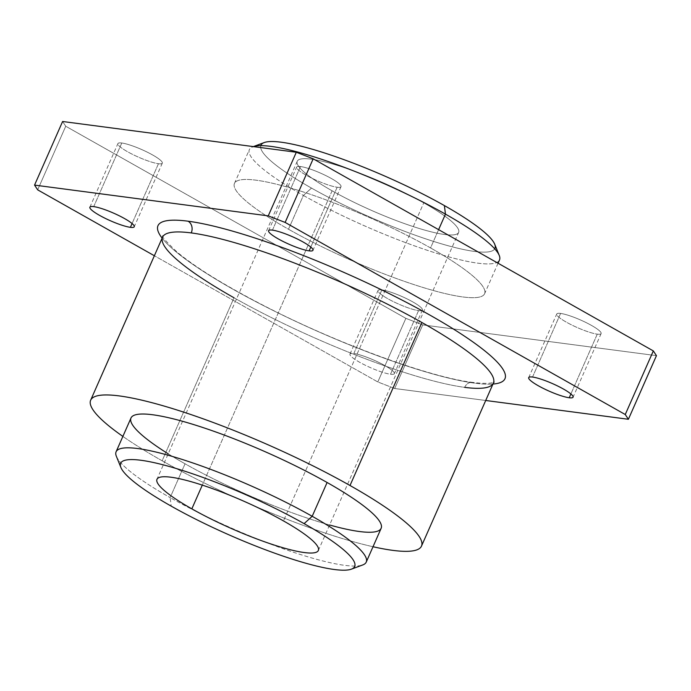 <?xml version="1.0" encoding="UTF-8"?>
<svg xmlns="http://www.w3.org/2000/svg" width="691" height="691" viewBox="0 0 691 691"><rect width="100%" height="100%" fill="white"/><g stroke="black" fill="none" stroke-linecap="round" stroke-linejoin="round"><path stroke-width="0.52" stroke-dasharray="3.46 2.59" d="M93.726 206.618L121.78 143.002A24.254 4.129 23.8 0 1 147.511 152.27A24.254 4.129 23.8 0 1 162.307 163.154A24.254 4.129 23.8 0 1 158.464 163.724L132.076 223.53L158.464 163.724A24.254 4.129 23.8 0 1 132.732 154.464A24.254 4.129 23.8 0 1 117.928 143.581A24.254 4.129 23.8 0 1 121.78 143.002L93.726 206.618M272.444 230.138L300.499 166.531A24.254 4.129 23.8 0 1 326.221 175.79A24.254 4.129 23.8 0 1 341.026 186.674A24.254 4.129 23.8 0 1 337.173 187.244L310.795 247.058L337.173 187.244A24.254 4.129 23.8 0 1 311.451 177.984A24.254 4.129 23.8 0 1 296.646 167.101A24.254 4.129 23.8 0 1 300.499 166.531L272.444 230.138M353.827 353.516L381.881 289.909A24.254 4.129 23.8 0 1 407.612 299.168A24.254 4.129 23.8 0 1 422.408 310.052A24.254 4.129 23.8 0 1 418.556 310.622L390.501 374.237A24.254 4.129 -156.2 0 0 394.354 373.667A24.254 4.129 -156.2 0 0 379.549 362.784A24.254 4.129 -156.2 0 0 353.827 353.516A24.254 4.129 -156.2 0 0 349.974 354.094A24.254 4.129 -156.2 0 0 364.779 364.978A24.254 4.129 -156.2 0 0 390.501 374.237L418.556 310.622A24.254 4.129 23.8 0 1 392.834 301.362A24.254 4.129 23.8 0 1 378.029 290.479A24.254 4.129 23.8 0 1 381.881 289.909L353.827 353.516A24.254 4.129 23.8 0 1 384.766 365.539A24.254 4.129 23.8 0 1 390.501 374.237A24.254 4.129 23.8 0 1 359.562 362.222A24.254 4.129 23.8 0 1 353.827 353.516M532.536 377.044L560.6 313.429A24.254 4.129 23.8 0 1 586.322 322.697A24.254 4.129 23.8 0 1 601.127 333.58A24.254 4.129 23.8 0 1 597.274 334.15L570.896 393.956L597.274 334.15A24.254 4.129 23.8 0 1 571.543 324.891A24.254 4.129 23.8 0 1 556.747 314.008A24.254 4.129 23.8 0 1 560.6 313.429L532.536 377.044M366.239 562.103A136.697 23.269 23.8 0 1 295.377 552.886A136.697 23.269 23.8 0 1 170.141 497.589L171.213 506.14L170.141 497.589A136.697 23.269 -156.2 0 0 362.74 564.944M329.59 524.996A136.697 23.269 23.8 0 1 185.041 463.791L170.141 497.589L185.041 463.791A136.697 23.269 -156.2 0 0 310.276 519.096A136.697 23.269 -156.2 0 0 381.147 528.304M464.68 387.357A8.819 7.515 -82.5 0 1 472.506 382.382A8.819 7.515 97.5 0 0 464.68 387.357A180.792 30.775 23.8 0 1 234.024 297.778L162.135 460.776A180.792 30.775 -156.2 0 0 373.019 546.736A180.792 30.775 23.8 0 1 162.135 460.776L234.024 297.778A180.792 30.775 -156.2 0 0 464.68 387.357A180.792 30.775 -156.2 0 0 493.383 383.099M162.8 235.916C161.02 235.821 165.719 241.15 176.896 251.904C195.475 267.426 224.549 285.383 264.109 305.767C336.638 343.272 430.009 377.381 472.506 382.382A8.819 7.515 -82.5 0 1 474.864 383.177A189.61 32.27 -156.2 0 0 492.959 384.049A189.61 32.27 23.8 0 1 474.864 383.177A8.819 7.515 97.5 0 0 472.506 382.382C482.258 383.548 488.891 383.643 492.398 382.676L494.143 382.054M499.248 255.437A136.697 23.269 23.8 0 1 438.241 253.787A136.697 23.269 23.8 0 1 303.401 195.432L311.494 188.09A127.878 21.767 -156.2 0 0 437.628 242.679A127.878 21.767 -156.2 0 0 494.704 244.225M494.73 248.846A127.878 21.767 23.8 0 1 311.494 188.09L303.401 195.432A136.697 23.269 23.8 0 1 252.863 146.777A136.697 23.269 23.8 0 1 253.355 146.604A136.697 23.269 -156.2 0 0 249.365 149.619A136.697 23.269 -156.2 0 0 303.401 195.432L288.501 229.231A136.697 23.269 23.8 0 1 234.456 183.417A136.697 23.269 23.8 0 1 305.318 192.625A136.697 23.269 23.8 0 1 430.553 247.931L438.612 229.654L430.553 247.931A136.697 23.269 23.8 0 1 484.598 293.744A136.697 23.269 23.8 0 1 413.736 284.528A136.697 23.269 23.8 0 1 288.501 229.231L303.401 195.432A136.697 23.269 -156.2 0 0 428.636 250.738A136.697 23.269 -156.2 0 0 499.507 259.946M332.112 190.802L202.308 485.117L332.112 190.802A88.189 15.012 23.8 0 1 297.251 161.245A88.189 15.012 23.8 0 1 342.969 167.187A88.189 15.012 23.8 0 1 423.764 202.86A88.189 15.012 23.8 0 1 458.634 232.418A88.189 15.012 23.8 0 1 412.916 226.484A88.189 15.012 23.8 0 1 332.112 190.802A88.189 15.012 -156.2 0 0 444.633 234.499A88.189 15.012 -156.2 0 0 423.764 202.86L283.483 520.919L423.764 202.86A88.189 15.012 -156.2 0 0 311.244 159.163A88.189 15.012 -156.2 0 0 332.112 190.802M264.212 142.562A127.878 21.767 -156.2 0 0 311.494 188.09A127.878 21.767 23.8 0 1 260.775 145.654M162.126 238.136A189.61 32.27 -156.2 0 0 232.945 289.218A189.61 32.27 -156.2 0 0 474.864 383.177A189.61 32.27 23.8 0 1 232.945 289.218A189.61 32.27 23.8 0 1 162.126 238.136M162.135 460.776A180.792 30.775 23.8 0 1 122.877 436.41A180.792 30.775 -156.2 0 0 162.135 460.776M162.549 237.186A180.792 30.775 -156.2 0 0 234.024 297.778M131.005 417.977A136.697 23.269 -156.2 0 0 185.041 463.791A136.697 23.269 23.8 0 1 168.207 453.823M116.356 456.276A136.697 23.269 -156.2 0 0 170.141 497.589A136.697 23.269 23.8 0 1 116.097 451.776M394.691 388.506L377.813 381.959L405.867 318.344L422.745 324.9L394.691 388.506L422.745 324.9L656.45 355.658L422.745 324.9L405.867 318.344L377.813 381.959L154.361 255.748L377.813 381.959L394.691 388.506L485.713 400.486L394.691 388.506M37.677 189.852L65.74 126.237L405.867 318.344L65.74 126.237L37.677 189.852M62.605 121.495L65.74 126.237L62.605 121.495M430.553 247.931A136.697 23.269 -156.2 0 0 256.154 180.196A136.697 23.269 -156.2 0 0 288.501 229.231A136.697 23.269 -156.2 0 0 462.901 296.966A136.697 23.269 -156.2 0 0 430.553 247.931M121.78 143.002A24.254 4.129 -156.2 0 0 127.515 151.709A24.254 4.129 -156.2 0 0 158.464 163.724A24.254 4.129 -156.2 0 0 152.72 155.026A24.254 4.129 -156.2 0 0 121.78 143.002M300.499 166.531A24.254 4.129 -156.2 0 0 306.234 175.229A24.254 4.129 -156.2 0 0 337.173 187.244A24.254 4.129 -156.2 0 0 331.438 178.546A24.254 4.129 -156.2 0 0 300.499 166.531M381.881 289.909A24.254 4.129 -156.2 0 0 387.616 298.607A24.254 4.129 -156.2 0 0 418.556 310.622A24.254 4.129 -156.2 0 0 412.821 301.924A24.254 4.129 -156.2 0 0 381.881 289.909M560.6 313.429A24.254 4.129 -156.2 0 0 566.335 322.136A24.254 4.129 -156.2 0 0 597.274 334.15A24.254 4.129 -156.2 0 0 591.539 325.452A24.254 4.129 -156.2 0 0 560.6 313.429M162.307 163.154L134.253 226.76M341.026 186.674L312.971 250.289M422.408 310.052L394.354 373.667M601.127 333.58L573.072 397.187M498.056 263.228L484.598 293.744M318.352 550.477L458.634 232.418M297.251 161.245L156.969 479.295M234.456 183.417L249.365 149.619M252.863 146.777L253.329 146.596M528.693 377.614L556.747 314.008M349.974 354.094L378.029 290.479M268.592 230.708L296.646 167.101M89.873 207.188L117.928 143.581"/><path stroke-width="1.04" d="M132.076 223.53L130.4 227.33A24.254 4.129 -156.2 0 0 134.253 226.76A24.254 4.129 -156.2 0 0 119.457 215.877A24.254 4.129 -156.2 0 0 93.726 206.618A24.254 4.129 -156.2 0 0 89.873 207.188A24.254 4.129 -156.2 0 0 104.678 218.071A24.254 4.129 -156.2 0 0 130.4 227.33L132.076 223.53M310.795 247.058L309.119 250.859A24.254 4.129 -156.2 0 0 312.971 250.289A24.254 4.129 -156.2 0 0 298.166 239.406A24.254 4.129 -156.2 0 0 272.444 230.138A24.254 4.129 -156.2 0 0 268.592 230.708A24.254 4.129 -156.2 0 0 283.388 241.6A24.254 4.129 -156.2 0 0 309.119 250.859L310.795 247.058M570.896 393.956L569.22 397.757A24.254 4.129 -156.2 0 0 573.072 397.187A24.254 4.129 -156.2 0 0 558.268 386.304A24.254 4.129 -156.2 0 0 532.536 377.044A24.254 4.129 -156.2 0 0 528.693 377.614A24.254 4.129 -156.2 0 0 543.489 388.497A24.254 4.129 -156.2 0 0 569.22 397.757L570.896 393.956M351.391 569.159L362.74 564.944A136.697 23.269 -156.2 0 0 312.194 516.289L304.109 523.631A127.878 21.767 23.8 0 1 351.391 569.159A127.878 21.767 23.8 0 1 171.213 506.14A127.878 21.767 23.8 0 1 120.899 467.496A127.878 21.767 23.8 0 1 177.967 469.042A127.878 21.767 23.8 0 1 304.109 523.631L312.194 516.289A136.697 23.269 23.8 0 1 366.239 562.103L381.147 528.304A136.697 23.269 -156.2 0 0 327.102 482.491L312.194 516.289L327.102 482.491A136.697 23.269 23.8 0 1 329.59 524.996M494.143 382.054L493.383 383.099A180.792 30.775 -156.2 0 0 421.907 322.507L350.009 485.505A180.792 30.775 23.8 0 1 421.493 546.097A180.792 30.775 23.8 0 1 373.019 546.736A180.792 30.775 -156.2 0 0 350.009 485.505L421.907 322.507A180.792 30.775 23.8 0 1 493.383 383.099A180.792 30.775 23.8 0 1 464.68 387.357M492.959 384.049A189.61 32.27 -156.2 0 0 413.589 306.148A189.61 32.27 -156.2 0 0 188.082 221.206A8.819 7.515 -82.5 0 1 191.243 232.919A180.792 30.775 23.8 0 1 421.907 322.507A180.792 30.775 -156.2 0 0 191.243 232.919A8.819 7.515 97.5 0 0 188.082 221.206A189.61 32.27 -156.2 0 0 162.126 238.136A189.61 32.27 23.8 0 1 188.082 221.206A189.61 32.27 23.8 0 1 413.589 306.148A189.61 32.27 23.8 0 1 492.959 384.049M494.704 244.225A127.878 21.767 -156.2 0 0 444.382 205.581L445.462 214.132A136.697 23.269 23.8 0 1 499.248 255.437L494.704 244.225M498.056 263.228L499.507 259.946A136.697 23.269 -156.2 0 0 445.462 214.132L438.612 229.654L445.462 214.132A136.697 23.269 -156.2 0 0 253.355 146.604A136.697 23.269 23.8 0 1 445.462 214.132L444.382 205.581A127.878 21.767 23.8 0 1 494.73 248.846M202.308 485.117L191.839 508.852A88.189 15.012 -156.2 0 0 272.634 544.534A88.189 15.012 -156.2 0 0 318.352 550.477A88.189 15.012 -156.2 0 0 283.483 520.919A88.189 15.012 -156.2 0 0 202.688 485.237A88.189 15.012 -156.2 0 0 156.969 479.295A88.189 15.012 -156.2 0 0 191.839 508.852L202.308 485.117M260.775 145.654A127.878 21.767 23.8 0 1 326.126 153.48A127.878 21.767 23.8 0 1 444.382 205.581A127.878 21.767 -156.2 0 0 264.212 142.562L252.863 146.777M234.024 297.778A180.792 30.775 23.8 0 1 162.549 237.186A180.792 30.775 23.8 0 1 191.243 232.919A180.792 30.775 -156.2 0 0 162.549 237.186L162.8 235.916M122.877 436.41A180.792 30.775 23.8 0 1 90.659 400.184A180.792 30.775 23.8 0 1 184.376 412.363A180.792 30.775 23.8 0 1 350.009 485.505A180.792 30.775 -156.2 0 0 136.654 399.009A180.792 30.775 -156.2 0 0 122.877 436.41M168.207 453.823A136.697 23.269 23.8 0 1 159.267 415.792A136.697 23.269 23.8 0 1 327.102 482.491A136.697 23.269 -156.2 0 0 201.867 427.193A136.697 23.269 -156.2 0 0 131.005 417.977L116.097 451.776A136.697 23.269 23.8 0 1 186.959 460.983A136.697 23.269 23.8 0 1 312.194 516.289A136.697 23.269 -156.2 0 0 177.362 457.934A136.697 23.269 -156.2 0 0 116.356 456.276L120.899 467.496M171.213 506.14A127.878 21.767 -156.2 0 0 334.366 569.505A127.878 21.767 -156.2 0 0 304.109 523.631A127.878 21.767 -156.2 0 0 140.955 460.266A127.878 21.767 -156.2 0 0 171.213 506.14M191.839 508.852A88.189 15.012 23.8 0 1 170.971 477.222A88.189 15.012 23.8 0 1 283.483 520.919A88.189 15.012 23.8 0 1 304.351 552.558A88.189 15.012 23.8 0 1 191.839 508.852M154.361 255.748L37.677 189.852L34.55 185.102L62.605 121.495L34.55 185.102L268.255 215.868L296.309 152.253L62.605 121.495L296.309 152.253L268.255 215.868L285.133 222.424L313.187 158.809L296.309 152.253L313.187 158.809L285.133 222.424L625.26 414.522L653.323 350.916L313.187 158.809L653.323 350.916L625.26 414.522L628.395 419.273L656.45 355.658L653.323 350.916L656.45 355.658L628.395 419.273L485.713 400.486L628.395 419.273L625.26 414.522L285.133 222.424L268.255 215.868L34.55 185.102L37.677 189.852L154.361 255.748M130.4 227.33A24.254 4.129 23.8 0 1 99.461 215.316A24.254 4.129 23.8 0 1 93.726 206.618A24.254 4.129 23.8 0 1 124.665 218.632A24.254 4.129 23.8 0 1 130.4 227.33M309.119 250.859A24.254 4.129 23.8 0 1 278.179 238.844A24.254 4.129 23.8 0 1 272.444 230.138A24.254 4.129 23.8 0 1 303.384 242.161A24.254 4.129 23.8 0 1 309.119 250.859M569.22 397.757A24.254 4.129 23.8 0 1 538.28 385.742A24.254 4.129 23.8 0 1 532.536 377.044A24.254 4.129 23.8 0 1 563.485 389.059A24.254 4.129 23.8 0 1 569.22 397.757M493.383 383.099L421.493 546.097M90.659 400.184L162.549 237.186"/></g></svg>
